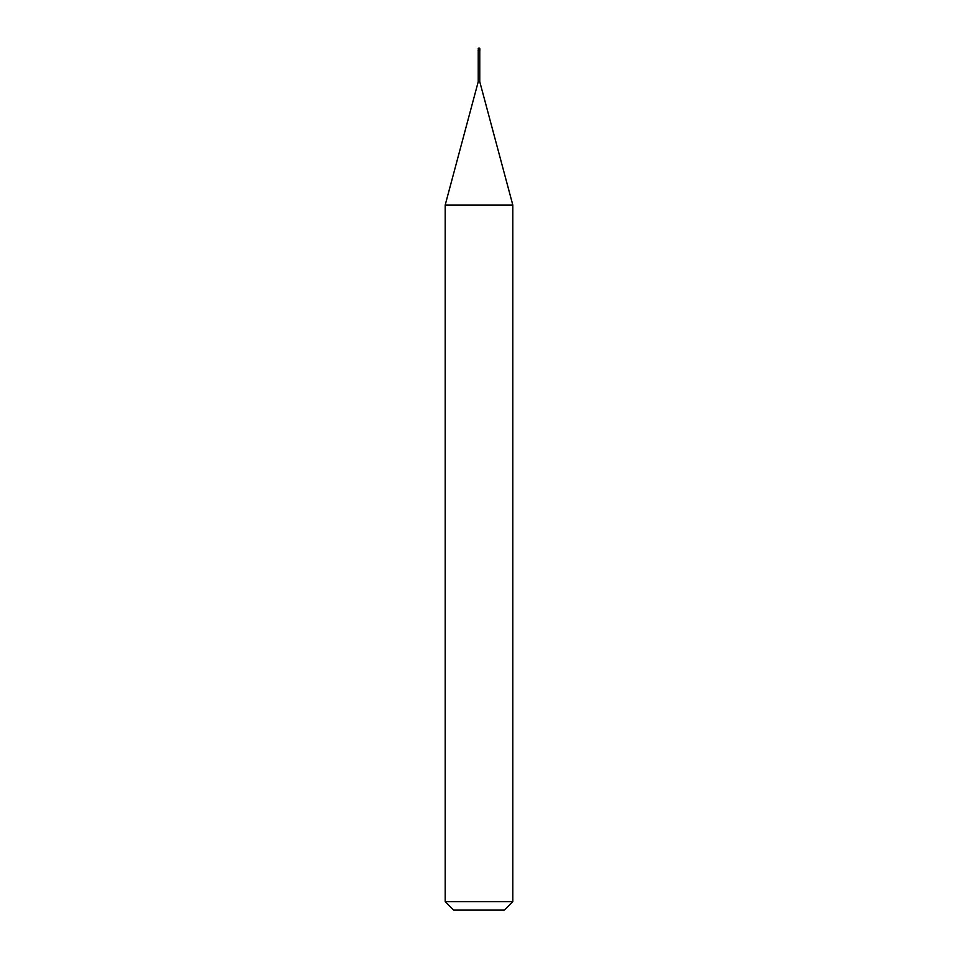 <?xml version="1.0" encoding="UTF-8"?>
<svg xmlns="http://www.w3.org/2000/svg" width="958" height="958" viewBox="0 0 958 958"><rect width="100%" height="100%" fill="white"/><g stroke="black" fill="none" stroke-linecap="round" stroke-linejoin="round"><path stroke-width="1.44" d="M478.15 50.115L479.85 50.115L479 47.9L478.15 50.115L479 47.9L479.85 48.75L478.15 48.75L479.85 48.75L479.85 50.115L478.15 50.115M453.637 910.1L504.363 910.1L512.817 901.646L512.817 205.06L479.766 81.717L479.766 50.439L479.766 81.717L478.234 81.717L445.183 205.06L445.183 901.646L453.637 910.1L445.183 901.646L445.183 205.06L478.234 81.717L478.234 50.439L478.234 81.717L479.766 81.717L512.817 205.06L445.183 205.06L512.817 205.06L512.817 901.646L445.183 901.646L512.817 901.646L504.363 910.1L453.637 910.1M479.85 50.439L478.15 50.439L479.85 50.439"/></g></svg>
